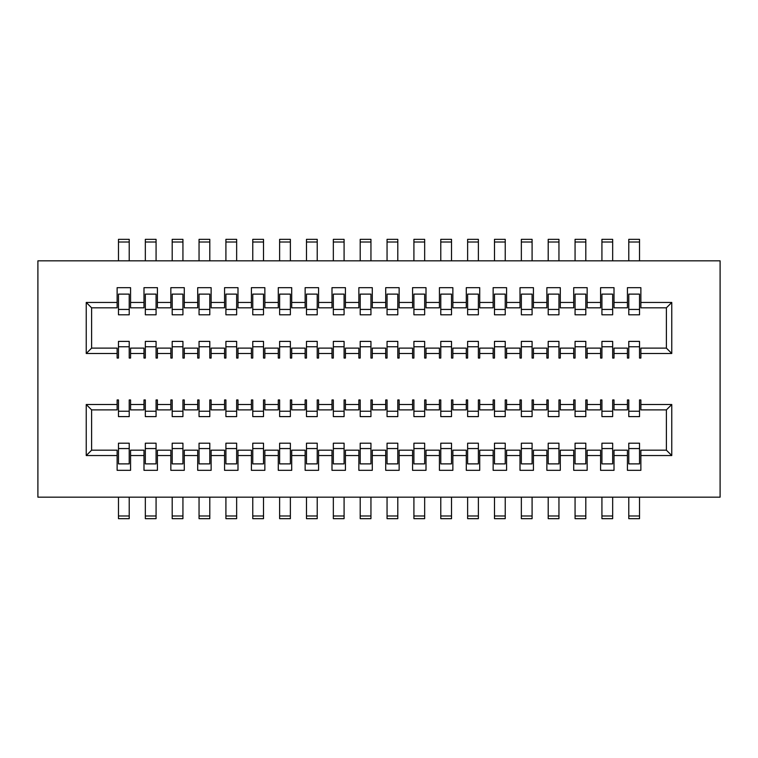 <?xml version="1.0" encoding="UTF-8"?>
<svg xmlns="http://www.w3.org/2000/svg" width="758" height="758" viewBox="0 0 758 758"><rect width="100%" height="100%" fill="white"/><g stroke="black" fill="none" stroke-linecap="round" stroke-linejoin="round"><path stroke-width="1.14" d="M37.9 260.828L720.1 260.828L720.1 497.172L37.9 497.172L37.9 260.828M91.614 450.176L117.13 450.176L117.13 470.32L130.566 470.32L130.566 450.176L143.992 450.176L143.992 470.32L157.418 470.32L157.418 450.176L170.844 450.176L170.844 470.32L184.279 470.32L184.279 450.176L197.705 450.176L197.705 470.32L211.131 470.32L211.131 450.176L224.567 450.176L224.567 470.32L237.993 470.32L237.993 450.176L251.419 450.176L251.419 470.32L264.855 470.32L264.855 450.176L278.281 450.176L278.281 470.32L291.707 470.32L291.707 450.176L305.142 450.176L305.142 470.32L318.568 470.32L318.568 450.176L331.995 450.176L331.995 470.32L345.43 470.32L345.43 450.176L358.856 450.176L358.856 470.32L372.282 470.32L372.282 450.176L385.718 450.176L385.718 470.32L399.144 470.32L399.144 450.176L412.57 450.176L412.57 470.32L426.005 470.32L426.005 450.176L439.432 450.176L439.432 470.32L452.858 470.32L452.858 450.176L466.293 450.176L466.293 470.32L479.719 470.32L479.719 450.176L493.145 450.176L493.145 470.32L506.581 470.32L506.581 450.176L520.007 450.176L520.007 470.32L533.433 470.32L533.433 450.176L546.869 450.176L546.869 470.32L560.295 470.32L560.295 450.176L573.721 450.176L573.721 470.32L587.156 470.32L587.156 450.176L600.582 450.176L600.582 470.32L614.008 470.32L614.008 450.176L627.435 450.176L627.435 470.32L640.87 470.32L640.87 455.549L671.759 455.549L671.759 404.516L640.87 404.516L640.87 399.949L639.525 399.949L639.525 411.234L628.78 411.234L628.78 399.949L627.435 399.949L627.435 404.516L614.008 404.516L614.008 399.949L612.663 399.949L612.663 411.234L601.928 411.234L601.928 399.949L600.582 399.949L600.582 404.516L587.156 404.516L587.156 399.949L585.811 399.949L585.811 411.234L575.066 411.234L575.066 399.949L573.721 399.949L573.721 404.516L560.295 404.516L560.295 399.949L558.949 399.949L558.949 411.234L548.205 411.234L548.205 399.949L546.869 399.949L546.869 404.516L533.433 404.516L533.433 399.949L532.088 399.949L532.088 411.234L521.352 411.234L521.352 399.949L520.007 399.949L520.007 404.516L506.581 404.516L506.581 399.949L505.235 399.949L505.235 411.234L494.491 411.234L494.491 399.949L493.145 399.949L493.145 404.516L479.719 404.516L479.719 399.949L478.374 399.949L478.374 411.234L467.629 411.234L467.629 399.949L466.293 399.949L466.293 404.516L452.858 404.516L452.858 399.949L451.522 399.949L451.522 411.234L440.777 411.234L440.777 399.949L439.432 399.949L439.432 404.516L426.005 404.516L426.005 399.949L424.66 399.949L424.66 411.234L413.915 411.234L413.915 399.949L412.57 399.949L412.57 404.516L399.144 404.516L399.144 399.949L397.798 399.949L397.798 411.234L387.054 411.234L387.054 399.949L385.718 399.949L385.718 404.516L372.282 404.516L372.282 399.949L370.946 399.949L370.946 411.234L360.202 411.234L360.202 399.949L358.856 399.949L358.856 404.516L345.43 404.516L345.43 399.949L344.085 399.949L344.085 411.234L333.34 411.234L333.34 399.949L331.995 399.949L331.995 404.516L318.568 404.516L318.568 399.949L317.223 399.949L317.223 411.234L306.478 411.234L306.478 399.949L305.142 399.949L305.142 404.516L291.707 404.516L291.707 399.949L290.371 399.949L290.371 411.234L279.626 411.234L279.626 399.949L278.281 399.949L278.281 404.516L264.855 404.516L264.855 399.949L263.509 399.949L263.509 411.234L252.765 411.234L252.765 399.949L251.419 399.949L251.419 404.516L237.993 404.516L237.993 399.949L236.648 399.949L236.648 411.234L225.912 411.234L225.912 399.949L224.567 399.949L224.567 404.516L211.131 404.516L211.131 399.949L209.795 399.949L209.795 411.234L199.051 411.234L199.051 399.949L197.705 399.949L197.705 404.516L184.279 404.516L184.279 399.949L182.934 399.949L182.934 411.234L172.189 411.234L172.189 399.949L170.844 399.949L170.844 404.516L157.418 404.516L157.418 399.949L156.072 399.949L156.072 411.234L145.337 411.234L145.337 399.949L143.992 399.949L143.992 404.516L130.566 404.516L130.566 399.949L129.22 399.949L129.22 411.234L118.475 411.234L118.475 399.949L117.13 399.949L117.13 409.889L91.614 409.889L91.614 450.176L86.241 455.549L86.241 404.516L117.13 404.516M117.13 455.549L86.241 455.549M143.992 455.549L130.566 455.549M170.844 455.549L157.418 455.549M197.705 455.549L184.279 455.549M224.567 455.549L211.131 455.549M251.419 455.549L237.993 455.549M278.281 455.549L264.855 455.549M305.142 455.549L291.707 455.549M331.995 455.549L318.568 455.549M358.856 455.549L345.43 455.549M385.718 455.549L372.282 455.549M412.57 455.549L399.144 455.549M439.432 455.549L426.005 455.549M466.293 455.549L452.858 455.549M493.145 455.549L479.719 455.549M520.007 455.549L506.581 455.549M546.869 455.549L533.433 455.549M573.721 455.549L560.295 455.549M600.582 455.549L587.156 455.549M627.435 455.549L614.008 455.549M251.419 353.484L237.993 353.484L237.993 358.051L236.648 358.051L236.648 346.766L225.912 346.766L225.912 358.051L224.567 358.051L224.567 353.484L211.131 353.484L211.131 358.051L209.795 358.051L209.795 346.766L199.051 346.766L199.051 358.051L197.705 358.051L197.705 353.484L184.279 353.484L184.279 358.051L182.934 358.051L182.934 346.766L172.189 346.766L172.189 358.051L170.844 358.051L170.844 353.484L157.418 353.484L157.418 358.051L156.072 358.051L156.072 346.766L145.337 346.766L145.337 358.051L143.992 358.051L143.992 353.484L130.566 353.484L130.566 358.051L129.22 358.051L129.22 346.766L118.475 346.766L118.475 358.051L117.13 358.051L117.13 353.484L86.241 353.484L86.241 302.451L117.13 302.451L117.13 287.68L130.566 287.68L130.566 302.451L143.992 302.451L143.992 287.68L157.418 287.68L157.418 302.451L170.844 302.451L170.844 287.68L184.279 287.68L184.279 302.451L197.705 302.451L197.705 287.68L211.131 287.68L211.131 302.451L224.567 302.451L224.567 287.68L237.993 287.68L237.993 302.451L251.419 302.451L251.419 287.68L264.855 287.68L264.855 302.451L278.281 302.451L278.281 287.68L291.707 287.68L291.707 302.451L305.142 302.451L305.142 287.68L318.568 287.68L318.568 302.451L331.995 302.451L331.995 287.68L345.43 287.68L345.43 302.451L358.856 302.451L358.856 287.68L372.282 287.68L372.282 302.451L385.718 302.451L385.718 287.68L399.144 287.68L399.144 302.451L412.57 302.451L412.57 287.68L426.005 287.68L426.005 302.451L439.432 302.451L439.432 287.68L452.858 287.68L452.858 302.451L466.293 302.451L466.293 287.68L479.719 287.68L479.719 302.451L493.145 302.451L493.145 287.68L506.581 287.68L506.581 302.451L520.007 302.451L520.007 287.68L533.433 287.68L533.433 302.451L546.869 302.451L546.869 287.68L560.295 287.68L560.295 302.451L573.721 302.451L573.721 287.68L587.156 287.68L587.156 302.451L600.582 302.451L600.582 287.68L614.008 287.68L614.008 302.451L627.435 302.451L627.435 287.68L640.87 287.68L640.87 302.451L671.759 302.451L671.759 353.484L640.87 353.484L640.87 358.051L639.525 358.051L639.525 346.766L628.78 346.766L628.78 358.051L627.435 358.051L627.435 353.484L614.008 353.484L614.008 358.051L612.663 358.051L612.663 346.766L601.928 346.766L601.928 358.051L600.582 358.051L600.582 353.484L587.156 353.484L587.156 358.051L585.811 358.051L585.811 346.766L575.066 346.766L575.066 358.051L573.721 358.051L573.721 353.484L560.295 353.484L560.295 358.051L558.949 358.051L558.949 346.766L548.205 346.766L548.205 358.051L546.869 358.051L546.869 353.484L533.433 353.484L533.433 358.051L532.088 358.051L532.088 346.766L521.352 346.766L521.352 358.051L520.007 358.051L520.007 353.484L506.581 353.484L506.581 358.051L505.235 358.051L505.235 346.766L494.491 346.766L494.491 358.051L493.145 358.051L493.145 353.484L479.719 353.484L479.719 358.051L478.374 358.051L478.374 346.766L467.629 346.766L467.629 358.051L466.293 358.051L466.293 353.484L452.858 353.484L452.858 358.051L451.522 358.051L451.522 346.766L440.777 346.766L440.777 358.051L439.432 358.051L439.432 353.484L426.005 353.484L426.005 358.051L424.66 358.051L424.66 346.766L413.915 346.766L413.915 358.051L412.57 358.051L412.57 353.484L399.144 353.484L399.144 358.051L397.798 358.051L397.798 346.766L387.054 346.766L387.054 358.051L385.718 358.051L385.718 353.484L372.282 353.484L372.282 358.051L370.946 358.051L370.946 346.766L360.202 346.766L360.202 358.051L358.856 358.051L358.856 353.484L345.43 353.484L345.43 358.051L344.085 358.051L344.085 346.766L333.34 346.766L333.34 358.051L331.995 358.051L331.995 353.484L318.568 353.484L318.568 358.051L317.223 358.051L317.223 346.766L306.478 346.766L306.478 358.051L305.142 358.051L305.142 353.484L291.707 353.484L291.707 358.051L290.371 358.051L290.371 346.766L279.626 346.766L279.626 358.051L278.281 358.051L278.281 353.484L264.855 353.484L264.855 358.051L263.509 358.051L263.509 346.766L252.765 346.766L252.765 358.051L251.419 358.051L251.419 348.111L237.993 348.111L237.993 353.484M143.992 404.516L143.992 409.889L130.566 409.889L130.566 404.516M156.072 411.234L156.072 416.606L145.337 416.606L145.337 411.234M170.844 404.516L170.844 409.889L157.418 409.889L157.418 404.516M182.934 411.234L182.934 416.606L172.189 416.606L172.189 411.234M197.705 404.516L197.705 409.889L184.279 409.889L184.279 404.516M209.795 411.234L209.795 416.606L199.051 416.606L199.051 411.234M224.567 404.516L224.567 409.889L211.131 409.889L211.131 404.516M236.648 411.234L236.648 416.606L225.912 416.606L225.912 411.234M251.419 404.516L251.419 409.889L237.993 409.889L237.993 404.516M263.509 411.234L263.509 416.606L252.765 416.606L252.765 411.234M278.281 404.516L278.281 409.889L264.855 409.889L264.855 404.516M290.371 411.234L290.371 416.606L279.626 416.606L279.626 411.234M305.142 404.516L305.142 409.889L291.707 409.889L291.707 404.516M317.223 411.234L317.223 416.606L306.478 416.606L306.478 411.234M331.995 404.516L331.995 409.889L318.568 409.889L318.568 404.516M344.085 411.234L344.085 416.606L333.34 416.606L333.34 411.234M358.856 404.516L358.856 409.889L345.43 409.889L345.43 404.516M370.946 411.234L370.946 416.606L360.202 416.606L360.202 411.234M385.718 404.516L385.718 409.889L372.282 409.889L372.282 404.516M397.798 411.234L397.798 416.606L387.054 416.606L387.054 411.234M412.57 404.516L412.57 409.889L399.144 409.889L399.144 404.516M424.66 411.234L424.66 416.606L413.915 416.606L413.915 411.234M439.432 404.516L439.432 409.889L426.005 409.889L426.005 404.516M451.522 411.234L451.522 416.606L440.777 416.606L440.777 411.234M466.293 404.516L466.293 409.889L452.858 409.889L452.858 404.516M478.374 411.234L478.374 416.606L467.629 416.606L467.629 411.234M493.145 404.516L493.145 409.889L479.719 409.889L479.719 404.516M505.235 411.234L505.235 416.606L494.491 416.606L494.491 411.234M520.007 404.516L520.007 409.889L506.581 409.889L506.581 404.516M532.088 411.234L532.088 416.606L521.352 416.606L521.352 411.234M546.869 404.516L546.869 409.889L533.433 409.889L533.433 404.516M558.949 411.234L558.949 416.606L548.205 416.606L548.205 411.234M573.721 404.516L573.721 409.889L560.295 409.889L560.295 404.516M585.811 411.234L585.811 416.606L575.066 416.606L575.066 411.234M600.582 404.516L600.582 409.889L587.156 409.889L587.156 404.516M612.663 411.234L612.663 416.606L601.928 416.606L601.928 411.234M627.435 404.516L627.435 409.889L614.008 409.889L614.008 404.516M639.525 411.234L639.525 416.606L628.78 416.606L628.78 411.234M671.759 404.516L666.386 409.889L640.87 409.889L640.87 404.516M671.759 455.549L666.386 450.176L640.87 450.176L640.87 455.549M666.386 409.889L666.386 450.176M86.241 404.516L91.614 409.889M129.22 411.234L129.22 416.606L118.475 416.606L118.475 411.234M118.475 448.565L118.475 443.193L129.22 443.193L129.22 448.565L118.475 448.565L118.475 463.887L129.22 463.887L129.22 448.565M145.337 448.565L145.337 443.193L156.072 443.193L156.072 448.565L145.337 448.565L145.337 463.887L156.072 463.887L156.072 448.565M172.189 448.565L172.189 443.193L182.934 443.193L182.934 448.565L172.189 448.565L172.189 463.887L182.934 463.887L182.934 448.565M199.051 448.565L199.051 443.193L209.795 443.193L209.795 448.565L199.051 448.565L199.051 463.887L209.795 463.887L209.795 448.565M225.912 448.565L225.912 443.193L236.648 443.193L236.648 448.565L225.912 448.565L225.912 463.887L236.648 463.887L236.648 448.565M252.765 448.565L252.765 443.193L263.509 443.193L263.509 448.565L252.765 448.565L252.765 463.887L263.509 463.887L263.509 448.565M279.626 448.565L279.626 443.193L290.371 443.193L290.371 448.565L279.626 448.565L279.626 463.887L290.371 463.887L290.371 448.565M306.478 448.565L306.478 443.193L317.223 443.193L317.223 448.565L306.478 448.565L306.478 463.887L317.223 463.887L317.223 448.565M333.34 448.565L333.34 443.193L344.085 443.193L344.085 448.565L333.34 448.565L333.34 463.887L344.085 463.887L344.085 448.565M601.928 448.565L601.928 443.193L612.663 443.193L612.663 448.565L601.928 448.565L601.928 463.887L612.663 463.887L612.663 448.565M575.066 448.565L575.066 443.193L585.811 443.193L585.811 448.565L575.066 448.565L575.066 463.887L585.811 463.887L585.811 448.565M548.205 448.565L548.205 443.193L558.949 443.193L558.949 448.565L548.205 448.565L548.205 463.887L558.949 463.887L558.949 448.565M521.352 448.565L521.352 443.193L532.088 443.193L532.088 448.565L521.352 448.565L521.352 463.887L532.088 463.887L532.088 448.565M494.491 448.565L494.491 443.193L505.235 443.193L505.235 448.565L494.491 448.565L494.491 463.887L505.235 463.887L505.235 448.565M467.629 448.565L467.629 443.193L478.374 443.193L478.374 448.565L467.629 448.565L467.629 463.887L478.374 463.887L478.374 448.565M440.777 448.565L440.777 443.193L451.522 443.193L451.522 448.565L440.777 448.565L440.777 463.887L451.522 463.887L451.522 448.565M413.915 448.565L413.915 443.193L424.66 443.193L424.66 448.565L413.915 448.565L413.915 463.887L424.66 463.887L424.66 448.565M387.054 448.565L387.054 443.193L397.798 443.193L397.798 448.565L387.054 448.565L387.054 463.887L397.798 463.887L397.798 448.565M628.78 448.565L628.78 443.193L639.525 443.193L639.525 448.565L628.78 448.565L628.78 463.887L639.525 463.887L639.525 448.565M360.202 448.565L360.202 443.193L370.946 443.193L370.946 448.565L360.202 448.565L360.202 463.887L370.946 463.887L370.946 448.565M225.912 346.766L225.912 341.394L236.648 341.394L236.648 346.766M211.131 353.484L211.131 348.111L224.567 348.111L224.567 353.484M199.051 346.766L199.051 341.394L209.795 341.394L209.795 346.766M184.279 353.484L184.279 348.111L197.705 348.111L197.705 353.484M172.189 346.766L172.189 341.394L182.934 341.394L182.934 346.766M157.418 353.484L157.418 348.111L170.844 348.111L170.844 353.484M145.337 346.766L145.337 341.394L156.072 341.394L156.072 346.766M130.566 353.484L130.566 348.111L143.992 348.111L143.992 353.484M118.475 346.766L118.475 341.394L129.22 341.394L129.22 346.766M86.241 353.484L91.614 348.111L117.13 348.111L117.13 353.484M91.614 348.111L91.614 307.824L117.13 307.824L117.13 302.451M86.241 302.451L91.614 307.824M143.992 302.451L143.992 307.824L130.566 307.824L130.566 302.451M170.844 302.451L170.844 307.824L157.418 307.824L157.418 302.451M197.705 302.451L197.705 307.824L184.279 307.824L184.279 302.451M224.567 302.451L224.567 307.824L211.131 307.824L211.131 302.451M251.419 302.451L251.419 307.824L237.993 307.824L237.993 302.451M278.281 302.451L278.281 307.824L264.855 307.824L264.855 302.451M305.142 302.451L305.142 307.824L291.707 307.824L291.707 302.451M331.995 302.451L331.995 307.824L318.568 307.824L318.568 302.451M358.856 302.451L358.856 307.824L345.43 307.824L345.43 302.451M385.718 302.451L385.718 307.824L372.282 307.824L372.282 302.451M412.57 302.451L412.57 307.824L399.144 307.824L399.144 302.451M439.432 302.451L439.432 307.824L426.005 307.824L426.005 302.451M466.293 302.451L466.293 307.824L452.858 307.824L452.858 302.451M493.145 302.451L493.145 307.824L479.719 307.824L479.719 302.451M520.007 302.451L520.007 307.824L506.581 307.824L506.581 302.451M546.869 302.451L546.869 307.824L533.433 307.824L533.433 302.451M573.721 302.451L573.721 307.824L560.295 307.824L560.295 302.451M600.582 302.451L600.582 307.824L587.156 307.824L587.156 302.451M627.435 302.451L627.435 307.824L614.008 307.824L614.008 302.451M671.759 302.451L666.386 307.824L640.87 307.824L640.87 302.451M666.386 307.824L666.386 348.111L671.759 353.484M640.87 353.484L640.87 348.111L666.386 348.111M628.78 346.766L628.78 341.394L639.525 341.394L639.525 346.766M614.008 353.484L614.008 348.111L627.435 348.111L627.435 353.484M601.928 346.766L601.928 341.394L612.663 341.394L612.663 346.766M587.156 353.484L587.156 348.111L600.582 348.111L600.582 353.484M575.066 346.766L575.066 341.394L585.811 341.394L585.811 346.766M560.295 353.484L560.295 348.111L573.721 348.111L573.721 353.484M548.205 346.766L548.205 341.394L558.949 341.394L558.949 346.766M533.433 353.484L533.433 348.111L546.869 348.111L546.869 353.484M521.352 346.766L521.352 341.394L532.088 341.394L532.088 346.766M506.581 353.484L506.581 348.111L520.007 348.111L520.007 353.484M494.491 346.766L494.491 341.394L505.235 341.394L505.235 346.766M479.719 353.484L479.719 348.111L493.145 348.111L493.145 353.484M467.629 346.766L467.629 341.394L478.374 341.394L478.374 346.766M452.858 353.484L452.858 348.111L466.293 348.111L466.293 353.484M440.777 346.766L440.777 341.394L451.522 341.394L451.522 346.766M426.005 353.484L426.005 348.111L439.432 348.111L439.432 353.484M413.915 346.766L413.915 341.394L424.66 341.394L424.66 346.766M399.144 353.484L399.144 348.111L412.57 348.111L412.57 353.484M387.054 346.766L387.054 341.394L397.798 341.394L397.798 346.766M372.282 353.484L372.282 348.111L385.718 348.111L385.718 353.484M360.202 346.766L360.202 341.394L370.946 341.394L370.946 346.766M345.43 353.484L345.43 348.111L358.856 348.111L358.856 353.484M333.34 346.766L333.34 341.394L344.085 341.394L344.085 346.766M318.568 353.484L318.568 348.111L331.995 348.111L331.995 353.484M306.478 346.766L306.478 341.394L317.223 341.394L317.223 346.766M291.707 353.484L291.707 348.111L305.142 348.111L305.142 353.484M279.626 346.766L279.626 341.394L290.371 341.394L290.371 346.766M264.855 353.484L264.855 348.111L278.281 348.111L278.281 353.484M252.765 346.766L252.765 341.394L263.509 341.394L263.509 346.766M129.22 309.435L129.22 314.807L118.475 314.807L118.475 294.113L129.22 294.113L129.22 309.435L118.475 309.435M156.072 309.435L156.072 314.807L145.337 314.807L145.337 294.113L156.072 294.113L156.072 309.435L145.337 309.435M182.934 309.435L182.934 314.807L172.189 314.807L172.189 294.113L182.934 294.113L182.934 309.435L172.189 309.435M209.795 309.435L209.795 314.807L199.051 314.807L199.051 294.113L209.795 294.113L209.795 309.435L199.051 309.435M236.648 309.435L236.648 314.807L225.912 314.807L225.912 294.113L236.648 294.113L236.648 309.435L225.912 309.435M263.509 309.435L263.509 314.807L252.765 314.807L252.765 294.113L263.509 294.113L263.509 309.435L252.765 309.435M290.371 309.435L290.371 314.807L279.626 314.807L279.626 294.113L290.371 294.113L290.371 309.435L279.626 309.435M317.223 309.435L317.223 314.807L306.478 314.807L306.478 294.113L317.223 294.113L317.223 309.435L306.478 309.435M344.085 309.435L344.085 314.807L333.34 314.807L333.34 294.113L344.085 294.113L344.085 309.435L333.34 309.435M612.663 309.435L612.663 314.807L601.928 314.807L601.928 294.113L612.663 294.113L612.663 309.435L601.928 309.435M585.811 309.435L585.811 314.807L575.066 314.807L575.066 294.113L585.811 294.113L585.811 309.435L575.066 309.435M558.949 309.435L558.949 314.807L548.205 314.807L548.205 294.113L558.949 294.113L558.949 309.435L548.205 309.435M532.088 309.435L532.088 314.807L521.352 314.807L521.352 294.113L532.088 294.113L532.088 309.435L521.352 309.435M505.235 309.435L505.235 314.807L494.491 314.807L494.491 294.113L505.235 294.113L505.235 309.435L494.491 309.435M478.374 309.435L478.374 314.807L467.629 314.807L467.629 294.113L478.374 294.113L478.374 309.435L467.629 309.435M451.522 309.435L451.522 314.807L440.777 314.807L440.777 294.113L451.522 294.113L451.522 309.435L440.777 309.435M424.66 309.435L424.66 314.807L413.915 314.807L413.915 294.113L424.66 294.113L424.66 309.435L413.915 309.435M397.798 309.435L397.798 314.807L387.054 314.807L387.054 294.113L397.798 294.113L397.798 309.435L387.054 309.435M639.525 309.435L639.525 314.807L628.78 314.807L628.78 294.113L639.525 294.113L639.525 309.435L628.78 309.435M370.946 309.435L370.946 314.807L360.202 314.807L360.202 294.113L370.946 294.113L370.946 309.435L360.202 309.435M129.22 260.828L129.22 239.339L118.475 239.339L118.475 260.828M156.072 260.828L156.072 239.339L145.337 239.339L145.337 260.828M182.934 260.828L182.934 239.339L172.189 239.339L172.189 260.828M209.795 260.828L209.795 239.339L199.051 239.339L199.051 260.828M236.648 260.828L236.648 239.339L225.912 239.339L225.912 260.828M263.509 260.828L263.509 239.339L252.765 239.339L252.765 260.828M290.371 260.828L290.371 239.339L279.626 239.339L279.626 260.828M317.223 260.828L317.223 239.339L306.478 239.339L306.478 260.828M344.085 260.828L344.085 239.339L333.34 239.339L333.34 260.828M370.946 260.828L370.946 239.339L360.202 239.339L360.202 260.828M397.798 260.828L397.798 239.339L387.054 239.339L387.054 260.828M424.66 260.828L424.66 239.339L413.915 239.339L413.915 260.828M451.522 260.828L451.522 239.339L440.777 239.339L440.777 260.828M478.374 260.828L478.374 239.339L467.629 239.339L467.629 260.828M505.235 260.828L505.235 239.339L494.491 239.339L494.491 260.828M532.088 260.828L532.088 239.339L521.352 239.339L521.352 260.828M558.949 260.828L558.949 239.339L548.205 239.339L548.205 260.828M585.811 260.828L585.811 239.339L575.066 239.339L575.066 260.828M612.663 260.828L612.663 239.339L601.928 239.339L601.928 260.828M639.525 260.828L639.525 239.339L628.78 239.339L628.78 260.828M118.475 497.172L118.475 518.661L129.22 518.661L129.22 497.172M145.337 497.172L145.337 518.661L156.072 518.661L156.072 497.172M172.189 497.172L172.189 518.661L182.934 518.661L182.934 497.172M199.051 497.172L199.051 518.661L209.795 518.661L209.795 497.172M225.912 497.172L225.912 518.661L236.648 518.661L236.648 497.172M252.765 497.172L252.765 518.661L263.509 518.661L263.509 497.172M279.626 497.172L279.626 518.661L290.371 518.661L290.371 497.172M306.478 497.172L306.478 518.661L317.223 518.661L317.223 497.172M333.34 497.172L333.34 518.661L344.085 518.661L344.085 497.172M360.202 497.172L360.202 518.661L370.946 518.661L370.946 497.172M387.054 497.172L387.054 518.661L397.798 518.661L397.798 497.172M413.915 497.172L413.915 518.661L424.66 518.661L424.66 497.172M440.777 497.172L440.777 518.661L451.522 518.661L451.522 497.172M467.629 497.172L467.629 518.661L478.374 518.661L478.374 497.172M494.491 497.172L494.491 518.661L505.235 518.661L505.235 497.172M521.352 497.172L521.352 518.661L532.088 518.661L532.088 497.172M548.205 497.172L548.205 518.661L558.949 518.661L558.949 497.172M575.066 497.172L575.066 518.661L585.811 518.661L585.811 497.172M601.928 497.172L601.928 518.661L612.663 518.661L612.663 497.172M628.78 497.172L628.78 518.661L639.525 518.661L639.525 497.172M129.22 242.02L118.475 242.02M156.072 242.02L145.337 242.02M182.934 242.02L172.189 242.02M209.795 242.02L199.051 242.02M236.648 242.02L225.912 242.02M263.509 242.02L252.765 242.02M290.371 242.02L279.626 242.02M317.223 242.02L306.478 242.02M344.085 242.02L333.34 242.02M370.946 242.02L360.202 242.02M397.798 242.02L387.054 242.02M424.66 242.02L413.915 242.02M451.522 242.02L440.777 242.02M478.374 242.02L467.629 242.02M505.235 242.02L494.491 242.02M532.088 242.02L521.352 242.02M558.949 242.02L548.205 242.02M585.811 242.02L575.066 242.02M612.663 242.02L601.928 242.02M639.525 242.02L628.78 242.02M118.475 515.98L129.22 515.98M145.337 515.98L156.072 515.98M172.189 515.98L182.934 515.98M199.051 515.98L209.795 515.98M225.912 515.98L236.648 515.98M252.765 515.98L263.509 515.98M279.626 515.98L290.371 515.98M306.478 515.98L317.223 515.98M333.34 515.98L344.085 515.98M360.202 515.98L370.946 515.98M387.054 515.98L397.798 515.98M413.915 515.98L424.66 515.98M440.777 515.98L451.522 515.98M467.629 515.98L478.374 515.98M494.491 515.98L505.235 515.98M521.352 515.98L532.088 515.98M548.205 515.98L558.949 515.98M575.066 515.98L585.811 515.98M601.928 515.98L612.663 515.98M628.78 515.98L639.525 515.98"/></g></svg>
